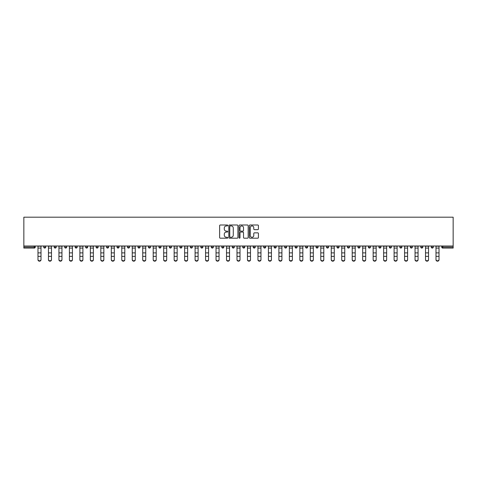 <?xml version="1.0" encoding="UTF-8"?>
<svg xmlns="http://www.w3.org/2000/svg" width="477" height="477" viewBox="0 0 477 477"><rect width="100%" height="100%" fill="white"/><g stroke="black" fill="none" stroke-linecap="round" stroke-linejoin="round"><path stroke-width="0.72" d="M227.756 225.472A0.459 0.459 0 0 0 227.296 225.007L220.296 225.007A0.662 0.662 0 0 0 219.635 225.669L219.635 237.528A0.662 0.662 0 0 0 220.296 238.19L227.296 238.19A0.459 0.459 0 0 0 227.756 237.725A0.459 0.459 0 0 0 227.296 237.266L226.39 237.266A2.111 2.111 0 0 1 224.279 235.155L224.279 234.171A2.111 2.111 0 0 1 226.39 232.06L227.296 232.06A0.459 0.459 0 0 0 227.756 231.595A0.459 0.459 0 0 0 227.296 231.136L226.39 231.136A2.111 2.111 0 0 1 224.279 229.026L224.279 228.042A2.111 2.111 0 0 1 226.39 225.931L227.296 225.931A0.459 0.459 0 0 0 227.756 225.472M257.759 229.652A0.662 0.662 0 0 0 258.421 228.996L258.421 225.669A0.662 0.662 0 0 0 257.759 225.007L249.984 225.007A0.662 0.662 0 0 0 249.322 225.669L249.322 237.528A0.662 0.662 0 0 0 249.984 238.19L257.759 238.19A0.662 0.662 0 0 0 258.421 237.528L258.421 233.509A0.662 0.662 0 0 0 257.759 232.848L254.432 232.848A0.662 0.662 0 0 0 253.776 233.509L253.776 235.501A1.765 1.765 0 0 1 252.011 237.266A1.765 1.765 0 0 1 250.246 235.501L250.246 227.696A1.765 1.765 0 0 1 252.011 225.931A1.765 1.765 0 0 1 253.776 227.696L253.776 228.996A0.662 0.662 0 0 0 254.432 229.652L257.759 229.652M453.15 246.001L23.85 246.001L23.85 217.196L453.15 217.196L453.15 248.082L442.745 248.082A1.008 1.008 0 0 1 441.738 247.074L441.738 246.001M237.922 225.669A0.662 0.662 0 0 0 237.266 225.007L229.491 225.007A0.662 0.662 0 0 0 228.829 225.669L228.829 237.528A0.662 0.662 0 0 0 229.491 238.19L237.266 238.19A0.662 0.662 0 0 0 237.922 237.528L237.922 225.669M239.734 225.007L247.509 225.007A0.662 0.662 0 0 1 248.171 225.669L248.171 237.528A0.662 0.662 0 0 1 247.509 238.19L244.182 238.19A0.662 0.662 0 0 1 243.526 237.528L243.526 232.716A0.662 0.662 0 0 0 242.865 232.06L240.658 232.06A0.662 0.662 0 0 0 239.997 232.716L239.997 237.725A0.459 0.459 0 0 1 239.537 238.19A0.459 0.459 0 0 1 239.078 237.725L239.078 225.669A0.662 0.662 0 0 1 239.734 225.007M35.262 246.001L35.262 247.074A1.008 1.008 0 0 1 34.255 248.082L23.85 248.082L23.85 247.074L34.255 247.074L34.255 246.001M23.85 246.001L23.85 247.074M43.723 247.074A1.008 1.008 0 0 0 44.731 248.082A1.008 1.008 0 0 0 45.738 247.074A1.008 1.008 0 0 1 44.731 248.082A1.008 1.008 0 0 0 45.738 247.074L45.738 246.001L45.738 247.074L43.723 247.074A1.008 1.008 0 0 0 44.731 248.082A1.008 1.008 0 0 1 43.723 247.074L43.723 246.001M34.255 248.082A1.008 1.008 0 0 0 35.262 247.074A1.008 1.008 0 0 1 34.255 248.082L34.255 247.074L35.262 247.074M54.199 246.001L54.199 247.074L54.199 246.001M56.214 246.001L56.214 247.074L56.214 246.001M64.669 247.074A1.008 1.008 0 0 0 65.677 248.082A1.008 1.008 0 0 0 66.685 247.074A1.008 1.008 0 0 1 65.677 248.082A1.008 1.008 0 0 0 66.685 247.074L66.685 246.001L66.685 247.074L64.669 247.074A1.008 1.008 0 0 0 65.677 248.082A1.008 1.008 0 0 1 64.669 247.074L64.669 246.001M75.145 246.001L75.145 247.074L75.145 246.001M77.161 246.001L77.161 247.074A1.008 1.008 0 0 1 76.153 248.082A1.008 1.008 0 0 1 75.145 247.074A1.008 1.008 0 0 0 76.153 248.082A1.008 1.008 0 0 0 77.161 247.074A1.008 1.008 0 0 1 76.153 248.082A1.008 1.008 0 0 1 75.145 247.074L77.161 247.074M85.621 247.074A1.008 1.008 0 0 0 86.629 248.082A1.008 1.008 0 0 0 87.637 247.074A1.008 1.008 0 0 1 86.629 248.082A1.008 1.008 0 0 0 87.637 247.074L87.637 246.001L87.637 247.074L85.621 247.074A1.008 1.008 0 0 0 86.629 248.082A1.008 1.008 0 0 1 85.621 247.074L85.621 246.001M98.107 246.001L98.107 247.074A1.008 1.008 0 0 1 97.099 248.082A1.008 1.008 0 0 1 96.092 247.074L96.092 246.001M107.575 248.082A1.008 1.008 0 0 0 108.583 247.074L108.583 246.001L108.583 247.074A1.008 1.008 0 0 1 107.575 248.082A1.008 1.008 0 0 1 106.568 247.074L106.568 246.001M119.053 246.001L119.053 247.074A1.008 1.008 0 0 1 118.052 248.082A1.008 1.008 0 0 1 117.044 247.074L117.044 246.001M129.529 246.001L129.529 247.074A1.008 1.008 0 0 1 128.522 248.082A1.008 1.008 0 0 1 127.514 247.074L127.514 246.001M138.998 248.082A1.008 1.008 0 0 0 140.005 247.074L140.005 246.001L140.005 247.074A1.008 1.008 0 0 1 138.998 248.082A1.008 1.008 0 0 1 137.99 247.074L137.99 246.001M150.476 246.001L150.476 247.074A1.008 1.008 0 0 1 149.474 248.082A1.008 1.008 0 0 1 148.466 247.074L148.466 246.001M158.936 246.001L158.936 247.074L158.936 246.001M160.952 246.001L160.952 247.074A1.008 1.008 0 0 1 159.944 248.082A1.008 1.008 0 0 1 158.936 247.074L160.952 247.074A1.008 1.008 0 0 1 159.944 248.082M171.428 246.001L171.428 247.074L169.413 247.074A1.008 1.008 0 0 0 170.42 248.082A1.008 1.008 0 0 1 169.413 247.074L169.413 246.001M181.898 246.001L181.898 247.074A1.008 1.008 0 0 1 180.89 248.082A1.008 1.008 0 0 1 179.889 247.074L179.889 246.001M192.374 246.001L192.374 247.074A1.008 1.008 0 0 1 191.366 248.082A1.008 1.008 0 0 1 190.359 247.074L190.359 246.001M200.835 246.001L200.835 247.074L200.835 246.001M202.85 246.001L202.85 247.074A1.008 1.008 0 0 1 201.843 248.082A1.008 1.008 0 0 1 200.835 247.074L202.85 247.074A1.008 1.008 0 0 1 201.843 248.082M212.313 248.082A1.008 1.008 0 0 0 213.32 247.074L213.32 246.001L213.32 247.074A1.008 1.008 0 0 1 212.313 248.082A1.008 1.008 0 0 1 211.305 247.074L211.305 246.001M223.796 246.001L223.796 247.074A1.008 1.008 0 0 1 222.789 248.082A1.008 1.008 0 0 1 221.781 247.074L221.781 246.001M234.273 246.001L234.273 247.074A1.008 1.008 0 0 1 233.265 248.082A1.008 1.008 0 0 1 232.257 247.074L232.257 246.001M242.727 246.001L242.727 247.074L242.727 246.001M244.743 246.001L244.743 247.074A1.008 1.008 0 0 1 243.735 248.082A1.008 1.008 0 0 1 242.727 247.074L244.743 247.074A1.008 1.008 0 0 1 243.735 248.082M253.204 246.001L253.204 247.074L253.204 246.001M255.219 246.001L255.219 247.074A1.008 1.008 0 0 1 254.211 248.082A1.008 1.008 0 0 1 253.204 247.074L255.219 247.074A1.008 1.008 0 0 1 254.211 248.082M263.68 246.001L263.68 247.074L263.68 246.001M265.695 246.001L265.695 247.074L265.695 246.001M274.15 246.001L274.15 247.074L274.15 246.001M276.165 246.001L276.165 247.074L276.165 246.001M286.641 246.001L286.641 247.074A1.008 1.008 0 0 1 285.634 248.082A1.008 1.008 0 0 1 284.626 247.074L284.626 246.001M297.111 246.001L297.111 247.074L295.102 247.074A1.008 1.008 0 0 0 296.11 248.082A1.008 1.008 0 0 1 295.102 247.074L295.102 246.001M307.587 246.001L307.587 247.074A1.008 1.008 0 0 1 306.58 248.082A1.008 1.008 0 0 1 305.572 247.074L305.572 246.001M316.048 246.001L316.048 247.074L316.048 246.001M318.064 246.001L318.064 247.074L318.064 246.001M328.534 246.001L328.534 247.074A1.008 1.008 0 0 1 327.526 248.082A1.008 1.008 0 0 1 326.524 247.074L326.524 246.001M339.01 246.001L339.01 247.074L336.995 247.074A1.008 1.008 0 0 0 338.002 248.082A1.008 1.008 0 0 1 336.995 247.074L336.995 246.001M349.486 246.001L349.486 247.074A1.008 1.008 0 0 1 348.478 248.082A1.008 1.008 0 0 1 347.471 247.074L347.471 246.001M359.956 246.001L359.956 247.074L357.947 247.074A1.008 1.008 0 0 0 358.948 248.082A1.008 1.008 0 0 1 357.947 247.074L357.947 246.001M370.432 246.001L370.432 247.074A1.008 1.008 0 0 1 369.425 248.082A1.008 1.008 0 0 1 368.417 247.074L368.417 246.001M380.908 246.001L380.908 247.074L378.893 247.074A1.008 1.008 0 0 0 379.901 248.082A1.008 1.008 0 0 1 378.893 247.074L378.893 246.001M391.378 246.001L391.378 247.074A1.008 1.008 0 0 1 390.371 248.082A1.008 1.008 0 0 1 389.363 247.074L389.363 246.001M401.855 246.001L401.855 247.074L399.839 247.074A1.008 1.008 0 0 0 400.847 248.082A1.008 1.008 0 0 1 399.839 247.074L399.839 246.001M412.331 246.001L412.331 247.074L410.315 247.074A1.008 1.008 0 0 0 411.323 248.082A1.008 1.008 0 0 1 410.315 247.074L410.315 246.001M422.801 246.001L422.801 247.074L420.786 247.074A1.008 1.008 0 0 0 421.793 248.082A1.008 1.008 0 0 1 420.786 247.074L420.786 246.001M433.277 246.001L433.277 247.074A1.008 1.008 0 0 1 432.269 248.082A1.008 1.008 0 0 1 431.262 247.074L431.262 246.001M55.207 248.082A1.008 1.008 0 0 1 54.199 247.074L56.214 247.074A1.008 1.008 0 0 1 55.207 248.082A1.008 1.008 0 0 0 56.214 247.074A1.008 1.008 0 0 1 55.207 248.082M170.42 248.082A1.008 1.008 0 0 0 171.428 247.074A1.008 1.008 0 0 1 170.42 248.082A1.008 1.008 0 0 1 169.413 247.074M264.687 248.082A1.008 1.008 0 0 1 263.68 247.074A1.008 1.008 0 0 0 264.687 248.082A1.008 1.008 0 0 0 265.695 247.074A1.008 1.008 0 0 1 264.687 248.082A1.008 1.008 0 0 1 263.68 247.074L265.695 247.074M275.157 248.082A1.008 1.008 0 0 1 274.15 247.074A1.008 1.008 0 0 0 275.157 248.082A1.008 1.008 0 0 0 276.165 247.074A1.008 1.008 0 0 1 275.157 248.082A1.008 1.008 0 0 1 274.15 247.074L276.165 247.074A1.008 1.008 0 0 1 275.157 248.082M297.111 247.074A1.008 1.008 0 0 1 296.11 248.082A1.008 1.008 0 0 0 297.111 247.074A1.008 1.008 0 0 1 296.11 248.082A1.008 1.008 0 0 1 295.102 247.074M317.056 248.082A1.008 1.008 0 0 1 316.048 247.074A1.008 1.008 0 0 0 317.056 248.082A1.008 1.008 0 0 0 318.064 247.074A1.008 1.008 0 0 1 317.056 248.082A1.008 1.008 0 0 1 316.048 247.074L318.064 247.074M338.002 248.082A1.008 1.008 0 0 0 339.01 247.074A1.008 1.008 0 0 1 338.002 248.082A1.008 1.008 0 0 1 336.995 247.074M359.956 247.074A1.008 1.008 0 0 1 358.948 248.082A1.008 1.008 0 0 0 359.956 247.074A1.008 1.008 0 0 1 358.948 248.082A1.008 1.008 0 0 1 357.947 247.074M379.901 248.082A1.008 1.008 0 0 0 380.908 247.074A1.008 1.008 0 0 1 379.901 248.082A1.008 1.008 0 0 1 378.893 247.074M390.371 248.082A1.008 1.008 0 0 0 391.378 247.074A1.008 1.008 0 0 1 390.371 248.082M400.847 248.082A1.008 1.008 0 0 0 401.855 247.074A1.008 1.008 0 0 1 400.847 248.082A1.008 1.008 0 0 1 399.839 247.074M411.323 248.082A1.008 1.008 0 0 0 412.331 247.074A1.008 1.008 0 0 1 411.323 248.082A1.008 1.008 0 0 1 410.315 247.074M421.793 248.082A1.008 1.008 0 0 0 422.801 247.074A1.008 1.008 0 0 1 421.793 248.082A1.008 1.008 0 0 1 420.786 247.074M230.212 225.931A0.459 0.459 0 0 0 229.753 226.39L229.753 236.807A0.459 0.459 0 0 0 230.212 237.266L231.166 237.266A2.111 2.111 0 0 0 233.277 235.155L233.277 228.042A2.111 2.111 0 0 0 231.166 225.931L230.212 225.931M243.526 227.726A1.765 1.765 0 0 0 241.761 225.961A1.765 1.765 0 0 0 239.997 227.726L239.997 230.48A0.662 0.662 0 0 0 240.658 231.136L242.865 231.136A0.662 0.662 0 0 0 243.526 230.48L243.526 227.726M37.981 256.721L37.981 259.434A1.509 1.371 0 0 0 39.496 260.806A1.509 1.371 0 0 0 41.004 259.434L41.004 259.804A1.509 1.371 180 0 1 39.496 261.175A1.509 1.371 180 0 1 37.981 259.804M41.004 259.434L41.004 246.001M37.981 259.434L37.981 246.001M48.457 256.721L48.457 259.434A1.509 1.371 0 0 0 49.966 260.806A1.509 1.371 0 0 0 51.48 259.434L51.48 259.804A1.509 1.371 180 0 1 49.966 261.175A1.509 1.371 180 0 1 48.457 259.804M58.933 256.721L58.933 259.434A1.509 1.371 0 0 0 60.442 260.806A1.509 1.371 0 0 0 61.95 259.434L61.95 259.804A1.509 1.371 180 0 1 60.442 261.175A1.509 1.371 180 0 1 58.933 259.804M69.403 256.721L69.403 259.434A1.509 1.371 0 0 0 70.918 260.806A1.509 1.371 0 0 0 72.426 259.434L72.426 259.804A1.509 1.371 180 0 1 70.918 261.175A1.509 1.371 180 0 1 69.403 259.804M79.88 256.721L79.88 259.434A1.509 1.371 0 0 0 81.388 260.806A1.509 1.371 0 0 0 82.903 259.434L82.903 259.804A1.509 1.371 180 0 1 81.388 261.175A1.509 1.371 180 0 1 79.88 259.804M90.356 256.721L90.356 259.434A1.509 1.371 0 0 0 91.864 260.806A1.509 1.371 0 0 0 93.373 259.434L93.373 259.804A1.509 1.371 180 0 1 91.864 261.175A1.509 1.371 180 0 1 90.356 259.804M51.48 259.434L51.48 246.001M48.457 259.434L48.457 246.001M61.95 259.434L61.95 246.001M58.933 259.434L58.933 246.001M72.426 259.434L72.426 246.001M69.403 259.434L69.403 246.001M82.903 259.434L82.903 246.001M79.88 259.434L79.88 246.001M93.373 259.434L93.373 246.001M90.356 259.434L90.356 246.001M100.826 256.721L100.826 259.434A1.509 1.371 0 0 0 102.34 260.806A1.509 1.371 0 0 0 103.849 259.434L103.849 259.804A1.509 1.371 180 0 1 102.34 261.175A1.509 1.371 180 0 1 100.826 259.804M103.849 259.434L103.849 246.001M100.826 259.434L100.826 246.001M111.302 256.721L111.302 259.434A1.509 1.371 0 0 0 112.81 260.806A1.509 1.371 0 0 0 114.325 259.434L114.325 259.804A1.509 1.371 180 0 1 112.81 261.175A1.509 1.371 180 0 1 111.302 259.804M114.325 259.434L114.325 246.001M111.302 259.434L111.302 246.001M121.778 256.721L121.778 259.434A1.509 1.371 0 0 0 123.287 260.806A1.509 1.371 0 0 0 124.795 259.434L124.795 259.804A1.509 1.371 180 0 1 123.287 261.175A1.509 1.371 180 0 1 121.778 259.804M124.795 259.434L124.795 246.001M121.778 259.434L121.778 246.001M132.248 256.721L132.248 259.434A1.509 1.371 0 0 0 133.763 260.806A1.509 1.371 0 0 0 135.271 259.434L135.271 259.804A1.509 1.371 180 0 1 133.763 261.175A1.509 1.371 180 0 1 132.248 259.804M135.271 259.434L135.271 246.001M132.248 259.434L132.248 246.001M142.724 256.721L142.724 259.434A1.509 1.371 0 0 0 144.233 260.806A1.509 1.371 0 0 0 145.747 259.434L145.747 259.804A1.509 1.371 180 0 1 144.233 261.175A1.509 1.371 180 0 1 142.724 259.804M145.747 259.434L145.747 246.001M142.724 259.434L142.724 246.001M153.195 256.721L153.195 259.434A1.509 1.371 0 0 0 154.709 260.806A1.509 1.371 0 0 0 156.217 259.434L156.217 259.804A1.509 1.371 180 0 1 154.709 261.175A1.509 1.371 180 0 1 153.195 259.804M156.217 259.804L156.217 246.001M153.195 259.434L153.195 246.001M163.671 256.721L163.671 259.434A1.509 1.371 0 0 0 165.179 260.806A1.509 1.371 0 0 0 166.694 259.434L166.694 259.804A1.509 1.371 180 0 1 165.179 261.175A1.509 1.371 180 0 1 163.671 259.804M166.694 259.434L166.694 246.001M163.671 259.434L163.671 246.001M174.147 256.721L174.147 259.434A1.509 1.371 0 0 0 175.655 260.806A1.509 1.371 0 0 0 177.164 259.434L177.164 259.804A1.509 1.371 180 0 1 175.655 261.175A1.509 1.371 180 0 1 174.147 259.804M177.164 259.434L177.164 246.001M174.147 259.434L174.147 246.001M184.617 256.721L184.617 259.434A1.509 1.371 0 0 0 186.131 260.806A1.509 1.371 0 0 0 187.64 259.434L187.64 259.804A1.509 1.371 180 0 1 186.131 261.175A1.509 1.371 180 0 1 184.617 259.804M187.64 259.434L187.64 246.001M184.617 259.434L184.617 246.001M195.093 256.721L195.093 259.434A1.509 1.371 0 0 0 196.602 260.806A1.509 1.371 0 0 0 198.116 259.434L198.116 259.804A1.509 1.371 180 0 1 196.602 261.175A1.509 1.371 180 0 1 195.093 259.804M198.116 259.434L198.116 246.001M195.093 259.434L195.093 246.001M205.569 256.721L205.569 259.434A1.509 1.371 0 0 0 207.078 260.806A1.509 1.371 0 0 0 208.586 259.434L208.586 259.804A1.509 1.371 180 0 1 207.078 261.175A1.509 1.371 180 0 1 205.569 259.804M208.586 259.804L208.586 246.001M205.569 259.434L205.569 246.001M216.039 256.721L216.039 259.434A1.509 1.371 0 0 0 217.554 260.806A1.509 1.371 0 0 0 219.062 259.434L219.062 259.804A1.509 1.371 180 0 1 217.554 261.175A1.509 1.371 180 0 1 216.039 259.804M219.062 259.434L219.062 246.001M216.039 259.434L216.039 246.001M226.515 256.721L226.515 259.434A1.509 1.371 0 0 0 228.024 260.806A1.509 1.371 0 0 0 229.538 259.434L229.538 259.804A1.509 1.371 180 0 1 228.024 261.175A1.509 1.371 180 0 1 226.515 259.804M229.538 259.804L229.538 246.001M226.515 259.434L226.515 246.001M236.991 256.721L236.991 259.434A1.509 1.371 0 0 0 238.5 260.806A1.509 1.371 0 0 0 240.009 259.434L240.009 259.804A1.509 1.371 180 0 1 238.5 261.175A1.509 1.371 180 0 1 236.991 259.804M240.009 259.804L240.009 246.001M236.991 259.434L236.991 246.001M247.462 256.721L247.462 259.434A1.509 1.371 0 0 0 248.976 260.806A1.509 1.371 0 0 0 250.485 259.434L250.485 259.804A1.509 1.371 180 0 1 248.976 261.175A1.509 1.371 180 0 1 247.462 259.804M250.485 259.804L250.485 246.001M247.462 259.434L247.462 246.001M257.938 256.721L257.938 259.434A1.509 1.371 0 0 0 259.446 260.806A1.509 1.371 0 0 0 260.961 259.434L260.961 259.804A1.509 1.371 180 0 1 259.446 261.175A1.509 1.371 180 0 1 257.938 259.804M260.961 259.434L260.961 246.001M257.938 259.434L257.938 246.001M268.414 256.721L268.414 259.434A1.509 1.371 0 0 0 269.922 260.806A1.509 1.371 0 0 0 271.431 259.434L271.431 259.804A1.509 1.371 180 0 1 269.922 261.175A1.509 1.371 180 0 1 268.414 259.804M271.431 259.434L271.431 246.001M268.414 259.434L268.414 246.001M278.884 256.721L278.884 259.434A1.509 1.371 0 0 0 280.398 260.806A1.509 1.371 0 0 0 281.907 259.434L281.907 259.804A1.509 1.371 180 0 1 280.398 261.175A1.509 1.371 180 0 1 278.884 259.804M281.907 259.804L281.907 246.001M278.884 259.434L278.884 246.001M289.36 256.721L289.36 259.434A1.509 1.371 0 0 0 290.869 260.806A1.509 1.371 0 0 0 292.383 259.434L292.383 259.804A1.509 1.371 180 0 1 290.869 261.175A1.509 1.371 180 0 1 289.36 259.804M292.383 259.434L292.383 246.001M289.36 259.434L289.36 246.001M299.836 256.721L299.836 259.434A1.509 1.371 0 0 0 301.345 260.806A1.509 1.371 0 0 0 302.853 259.434L302.853 259.804A1.509 1.371 180 0 1 301.345 261.175A1.509 1.371 180 0 1 299.836 259.804M302.853 259.434L302.853 246.001M299.836 259.434L299.836 246.001M310.306 256.721L310.306 259.434A1.509 1.371 0 0 0 311.821 260.806A1.509 1.371 0 0 0 313.329 259.434L313.329 259.804A1.509 1.371 180 0 1 311.821 261.175A1.509 1.371 180 0 1 310.306 259.804M313.329 259.434L313.329 246.001M310.306 259.434L310.306 246.001M320.782 256.721L320.782 259.434A1.509 1.371 0 0 0 322.291 260.806A1.509 1.371 0 0 0 323.805 259.434L323.805 259.804A1.509 1.371 180 0 1 322.291 261.175A1.509 1.371 180 0 1 320.782 259.804M323.805 259.804L323.805 246.001M320.782 259.434L320.782 246.001M331.253 256.721L331.253 259.434A1.509 1.371 0 0 0 332.767 260.806A1.509 1.371 0 0 0 334.276 259.434L334.276 259.804A1.509 1.371 180 0 1 332.767 261.175A1.509 1.371 180 0 1 331.253 259.804M334.276 259.434L334.276 246.001M331.253 259.434L331.253 246.001M341.729 256.721L341.729 259.434A1.509 1.371 0 0 0 343.237 260.806A1.509 1.371 0 0 0 344.752 259.434L344.752 259.804A1.509 1.371 180 0 1 343.237 261.175A1.509 1.371 180 0 1 341.729 259.804M344.752 259.434L344.752 246.001M341.729 259.434L341.729 246.001M352.205 256.721L352.205 259.434A1.509 1.371 0 0 0 353.713 260.806A1.509 1.371 0 0 0 355.222 259.434L355.222 259.804A1.509 1.371 180 0 1 353.713 261.175A1.509 1.371 180 0 1 352.205 259.804M355.222 259.804L355.222 246.001M352.205 259.434L352.205 246.001M362.675 256.721L362.675 259.434A1.509 1.371 0 0 0 364.189 260.806A1.509 1.371 0 0 0 365.698 259.434L365.698 259.804A1.509 1.371 180 0 1 364.189 261.175A1.509 1.371 180 0 1 362.675 259.804M365.698 259.434L365.698 246.001M362.675 259.434L362.675 246.001M373.151 256.721L373.151 259.434A1.509 1.371 0 0 0 374.66 260.806A1.509 1.371 0 0 0 376.174 259.434L376.174 259.804A1.509 1.371 180 0 1 374.66 261.175A1.509 1.371 180 0 1 373.151 259.804M376.174 259.804L376.174 246.001M373.151 259.434L373.151 246.001M383.627 256.721L383.627 259.434A1.509 1.371 0 0 0 385.136 260.806A1.509 1.371 0 0 0 386.644 259.434L386.644 259.804A1.509 1.371 180 0 1 385.136 261.175A1.509 1.371 180 0 1 383.627 259.804M386.644 259.434L386.644 246.001M383.627 259.434L383.627 246.001M394.097 256.721L394.097 259.434A1.509 1.371 0 0 0 395.612 260.806A1.509 1.371 0 0 0 397.12 259.434L397.12 259.804A1.509 1.371 180 0 1 395.612 261.175A1.509 1.371 180 0 1 394.097 259.804M397.12 259.434L397.12 246.001M394.097 259.434L394.097 246.001M404.574 256.721L404.574 259.434A1.509 1.371 0 0 0 406.082 260.806A1.509 1.371 0 0 0 407.596 259.434L407.596 259.804A1.509 1.371 180 0 1 406.082 261.175A1.509 1.371 180 0 1 404.574 259.804M407.596 259.434L407.596 246.001M404.574 259.434L404.574 246.001M415.05 256.721L415.05 259.434A1.509 1.371 0 0 0 416.558 260.806A1.509 1.371 0 0 0 418.067 259.434L418.067 259.804A1.509 1.371 180 0 1 416.558 261.175A1.509 1.371 180 0 1 415.05 259.804M418.067 259.804L418.067 246.001M415.05 259.434L415.05 246.001M425.52 256.721L425.52 259.434A1.509 1.371 0 0 0 427.034 260.806A1.509 1.371 0 0 0 428.543 259.434L428.543 259.804A1.509 1.371 180 0 1 427.034 261.175A1.509 1.371 180 0 1 425.52 259.804M428.543 259.434L428.543 246.001M425.52 259.434L425.52 246.001M435.996 256.721L435.996 259.434A1.509 1.371 0 0 0 437.504 260.806A1.509 1.371 0 0 0 439.019 259.434L439.019 259.804A1.509 1.371 180 0 1 437.504 261.175A1.509 1.371 180 0 1 435.996 259.804M439.019 259.804L439.019 246.001M435.996 259.434L435.996 246.001M442.745 246.001L442.745 247.074L453.15 247.074M441.738 247.074L442.745 247.074L442.745 248.082M97.099 248.082A1.008 1.008 0 0 0 98.107 247.074L96.092 247.074M108.583 247.074L106.568 247.074M118.052 248.082A1.008 1.008 0 0 0 119.053 247.074L117.044 247.074M128.522 248.082A1.008 1.008 0 0 0 129.529 247.074L127.514 247.074M140.005 247.074L137.99 247.074M149.474 248.082A1.008 1.008 0 0 0 150.476 247.074L148.466 247.074M180.89 248.082A1.008 1.008 0 0 0 181.898 247.074L179.889 247.074M191.366 248.082A1.008 1.008 0 0 0 192.374 247.074L190.359 247.074M213.32 247.074L211.305 247.074M222.789 248.082A1.008 1.008 0 0 0 223.796 247.074L221.781 247.074M233.265 248.082A1.008 1.008 0 0 0 234.273 247.074L232.257 247.074M285.634 248.082A1.008 1.008 0 0 0 286.641 247.074L284.626 247.074M306.58 248.082A1.008 1.008 0 0 0 307.587 247.074L305.572 247.074M327.526 248.082A1.008 1.008 0 0 0 328.534 247.074L326.524 247.074M348.478 248.082A1.008 1.008 0 0 0 349.486 247.074L347.471 247.074M369.425 248.082A1.008 1.008 0 0 0 370.432 247.074L368.417 247.074M391.378 247.074L389.363 247.074M432.269 248.082A1.008 1.008 0 0 0 433.277 247.074L431.262 247.074M37.981 252.888L41.004 252.888M37.981 256.352L41.004 256.352M37.981 248.082L41.004 248.082M37.981 246.204L41.004 246.204M48.457 252.888L51.48 252.888M48.457 256.352L51.48 256.352M48.457 248.082L51.48 248.082M48.457 246.204L51.48 246.204M58.933 252.888L61.95 252.888M58.933 256.352L61.95 256.352M58.933 248.082L61.95 248.082M58.933 246.204L61.95 246.204M69.403 252.888L72.426 252.888M69.403 256.352L72.426 256.352M69.403 248.082L72.426 248.082M69.403 246.204L72.426 246.204M79.88 252.888L82.903 252.888M79.88 256.352L82.903 256.352M79.88 248.082L82.903 248.082M79.88 246.204L82.903 246.204M90.356 252.888L93.373 252.888M90.356 256.352L93.373 256.352M90.356 248.082L93.373 248.082M90.356 246.204L93.373 246.204M100.826 252.888L103.849 252.888M100.826 256.352L103.849 256.352M100.826 248.082L103.849 248.082M100.826 246.204L103.849 246.204M111.302 252.888L114.325 252.888M111.302 256.352L114.325 256.352M111.302 248.082L114.325 248.082M111.302 246.204L114.325 246.204M121.778 252.888L124.795 252.888M121.778 256.352L124.795 256.352M121.778 248.082L124.795 248.082M121.778 246.204L124.795 246.204M132.248 252.888L135.271 252.888M132.248 256.352L135.271 256.352M132.248 248.082L135.271 248.082M132.248 246.204L135.271 246.204M142.724 252.888L145.747 252.888M142.724 256.352L145.747 256.352M142.724 248.082L145.747 248.082M142.724 246.204L145.747 246.204M153.195 252.888L156.217 252.888M153.195 256.352L156.217 256.352M153.195 248.082L156.217 248.082M153.195 246.204L156.217 246.204M163.671 252.888L166.694 252.888M163.671 256.352L166.694 256.352M163.671 248.082L166.694 248.082M163.671 246.204L166.694 246.204M174.147 252.888L177.164 252.888M174.147 256.352L177.164 256.352M174.147 248.082L177.164 248.082M174.147 246.204L177.164 246.204M184.617 252.888L187.64 252.888M184.617 256.352L187.64 256.352M184.617 248.082L187.64 248.082M184.617 246.204L187.64 246.204M195.093 252.888L198.116 252.888M195.093 256.352L198.116 256.352M195.093 248.082L198.116 248.082M195.093 246.204L198.116 246.204M205.569 252.888L208.586 252.888M205.569 256.352L208.586 256.352M205.569 248.082L208.586 248.082M205.569 246.204L208.586 246.204M216.039 252.888L219.062 252.888M216.039 256.352L219.062 256.352M216.039 248.082L219.062 248.082M216.039 246.204L219.062 246.204M226.515 252.888L229.538 252.888M226.515 256.352L229.538 256.352M226.515 248.082L229.538 248.082M226.515 246.204L229.538 246.204M236.991 252.888L240.009 252.888M236.991 256.352L240.009 256.352M236.991 248.082L240.009 248.082M236.991 246.204L240.009 246.204M247.462 252.888L250.485 252.888M247.462 256.352L250.485 256.352M247.462 248.082L250.485 248.082M247.462 246.204L250.485 246.204M257.938 252.888L260.961 252.888M257.938 256.352L260.961 256.352M257.938 248.082L260.961 248.082M257.938 246.204L260.961 246.204M268.414 252.888L271.431 252.888M268.414 256.352L271.431 256.352M268.414 248.082L271.431 248.082M268.414 246.204L271.431 246.204M278.884 252.888L281.907 252.888M278.884 256.352L281.907 256.352M278.884 248.082L281.907 248.082M278.884 246.204L281.907 246.204M289.36 252.888L292.383 252.888M289.36 256.352L292.383 256.352M289.36 248.082L292.383 248.082M289.36 246.204L292.383 246.204M299.836 252.888L302.853 252.888M299.836 256.352L302.853 256.352M299.836 248.082L302.853 248.082M299.836 246.204L302.853 246.204M310.306 252.888L313.329 252.888M310.306 256.352L313.329 256.352M310.306 248.082L313.329 248.082M310.306 246.204L313.329 246.204M320.782 252.888L323.805 252.888M320.782 256.352L323.805 256.352M320.782 248.082L323.805 248.082M320.782 246.204L323.805 246.204M331.253 252.888L334.276 252.888M331.253 256.352L334.276 256.352M331.253 248.082L334.276 248.082M331.253 246.204L334.276 246.204M341.729 252.888L344.752 252.888M341.729 256.352L344.752 256.352M341.729 248.082L344.752 248.082M341.729 246.204L344.752 246.204M352.205 252.888L355.222 252.888M352.205 256.352L355.222 256.352M352.205 248.082L355.222 248.082M352.205 246.204L355.222 246.204M362.675 252.888L365.698 252.888M362.675 256.352L365.698 256.352M362.675 248.082L365.698 248.082M362.675 246.204L365.698 246.204M373.151 252.888L376.174 252.888M373.151 256.352L376.174 256.352M373.151 248.082L376.174 248.082M373.151 246.204L376.174 246.204M383.627 252.888L386.644 252.888M383.627 256.352L386.644 256.352M383.627 248.082L386.644 248.082M383.627 246.204L386.644 246.204M394.097 252.888L397.12 252.888M394.097 256.352L397.12 256.352M394.097 248.082L397.12 248.082M394.097 246.204L397.12 246.204M404.574 252.888L407.596 252.888M404.574 256.352L407.596 256.352M404.574 248.082L407.596 248.082M404.574 246.204L407.596 246.204M415.05 252.888L418.067 252.888M415.05 256.352L418.067 256.352M415.05 248.082L418.067 248.082M415.05 246.204L418.067 246.204M425.52 252.888L428.543 252.888M425.52 256.352L428.543 256.352M425.52 248.082L428.543 248.082M425.52 246.204L428.543 246.204M435.996 252.888L439.019 252.888M435.996 256.352L439.019 256.352M435.996 248.082L439.019 248.082M435.996 246.204L439.019 246.204"/></g></svg>
